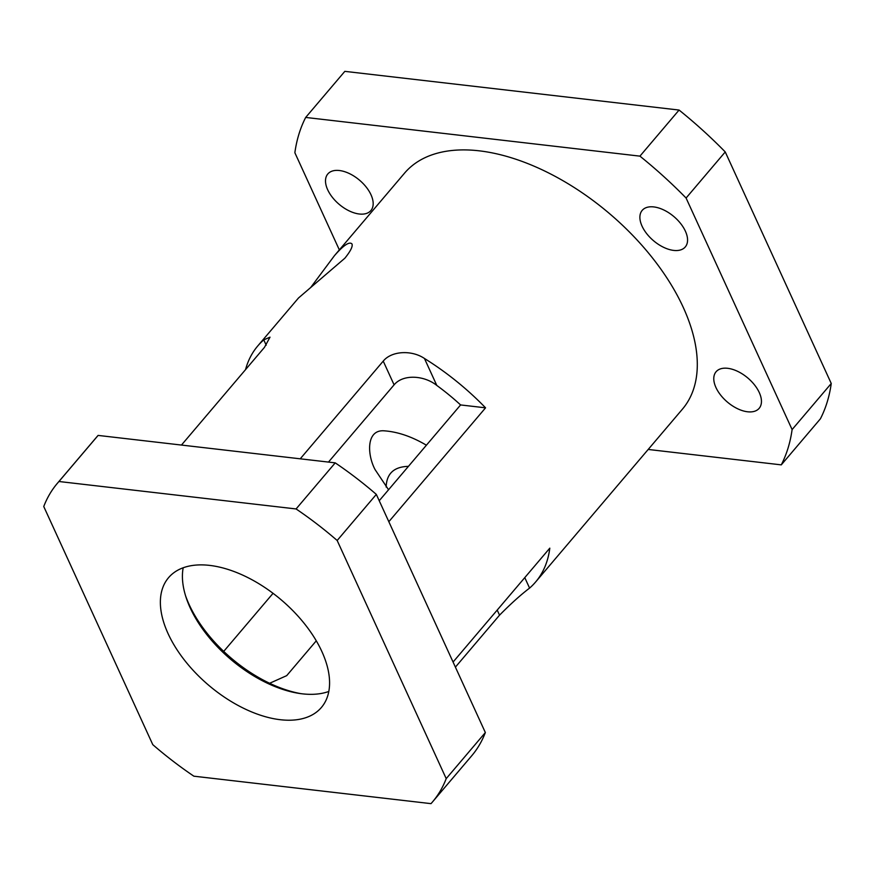 <?xml version="1.0" encoding="UTF-8"?>
<svg xmlns="http://www.w3.org/2000/svg" width="875" height="875" viewBox="0 0 875 875"><rect width="100%" height="100%" fill="white"/><g stroke="black" fill="none" stroke-linecap="round" stroke-linejoin="round"><path stroke-width="1.31" d="M300.945 693.656A104.814 58.57 40.3 0 1 185.511 595.612M183.181 567.766A100.264 56.022 -139.7 0 0 186.102 597.461A100.264 56.022 -139.7 0 0 299.02 693.383A100.264 56.022 -139.7 0 0 328.792 691.458M209.639 565.392A100.264 56.022 40.3 0 1 305.156 624.597A100.264 56.022 40.3 0 1 321.387 707.481A100.264 56.022 40.3 0 1 208.709 685.267A100.264 56.022 40.3 0 1 168.569 577.664A100.264 56.022 40.3 0 1 209.639 565.392M371 194.775A28.252 15.794 40.3 0 1 370.88 210.558A28.252 15.794 40.3 0 1 339.128 204.302A28.252 15.794 40.3 0 1 327.808 173.972A28.252 15.794 40.3 0 1 349.497 173.622A28.252 15.794 40.3 0 1 371 194.775M685.387 231.175A28.252 15.794 40.3 0 1 685.267 246.958A28.252 15.794 40.3 0 1 653.505 240.702A28.252 15.794 40.3 0 1 642.195 210.372A28.252 15.794 40.3 0 1 663.873 210.022A28.252 15.794 40.3 0 1 685.387 231.175M759.27 392.547A28.252 15.794 40.3 0 1 759.15 408.341A28.252 15.794 40.3 0 1 727.398 402.073A28.252 15.794 40.3 0 1 716.078 371.755A28.252 15.794 40.3 0 1 737.756 371.405A28.252 15.794 40.3 0 1 759.27 392.547M388.555 489.759L375.134 469.689C367.117 454.891 366.111 429.745 383.819 430.795C397.469 431.703 411.666 436.505 426.398 445.2M408.428 466.353C393.958 466.736 386.542 473.648 386.159 487.08M310.559 287.689L334.436 255.675C343.536 245.241 349.377 241.325 351.958 243.917C352.975 246.312 350.613 251.081 344.87 258.202L298.484 298.003L257.742 345.975A182.295 101.861 40.3 0 1 263.769 339.872L270.014 337.17L264.458 347.364L181.464 445.058M223.716 651.394L273.055 593.316M316.269 640.828L286.716 675.631L269.62 683.277M334.436 255.675L404.545 173.141A182.295 101.861 40.3 0 1 479.238 150.828A182.295 101.861 40.3 0 1 652.881 258.464A182.295 101.861 40.3 0 1 682.412 409.172L535.609 581.995A182.295 101.861 40.3 0 1 529.583 588.098C520.844 594.727 510.825 603.75 499.538 615.169L455.405 667.122M300.234 458.817L383.228 361.113C391.748 350.656 411.983 349.967 424.452 358.477A182.295 101.861 40.3 0 1 485.559 407.827L388.828 521.708M453.075 662.036L549.806 548.155A182.295 101.861 40.3 0 1 535.609 581.995M245.525 369.655A182.295 101.861 40.3 0 1 257.742 345.975M379.225 500.741L460.6 404.939A154.952 86.581 -139.7 0 0 436.8 385.438C424.43 375.452 403.233 373.8 394.089 384.847L328.475 462.088M460.6 404.939L485.559 407.827M648.189 449.455L781.277 464.866L820.422 418.786A296.22 165.528 40.3 0 0 831.25 383.491L792.105 429.581L686.087 198.034L725.244 151.944L831.25 383.491M639.931 156.144L305.681 117.436L344.827 71.356L679.077 110.053L639.931 156.144A296.22 165.528 40.3 0 1 686.087 198.034M305.681 117.436A296.22 165.528 40.3 0 0 294.864 152.731L339.347 249.9M679.077 110.053A296.22 165.528 40.3 0 1 725.244 151.944M792.105 429.581A296.22 165.528 40.3 0 1 781.277 464.866M376.327 494.397L485.352 732.55L446.206 778.63L337.17 540.488L376.327 494.397A246.094 137.517 40.3 0 0 335.223 462.864L296.078 508.955L58.953 481.502L98.109 435.411L335.223 462.864M58.953 481.502A246.094 137.517 40.3 0 0 57.422 483.252A246.094 137.517 40.3 0 0 43.75 506.516L152.786 744.658A246.094 137.517 40.3 0 0 193.878 776.191L431.003 803.644A246.094 137.517 40.3 0 0 432.534 801.894L471.691 755.803A246.094 137.517 40.3 0 0 485.352 732.55M57.422 483.252L96.567 437.172A246.094 137.517 40.3 0 1 98.109 435.411M296.078 508.955A246.094 137.517 40.3 0 1 337.17 540.488M446.206 778.63A246.094 137.517 40.3 0 1 432.534 801.894M499.538 615.169L497.208 610.083M529.583 588.098L524.781 577.62M263.769 339.872L266.208 345.198M424.452 358.477L436.8 385.438M383.228 361.113L394.089 384.847"/></g></svg>
